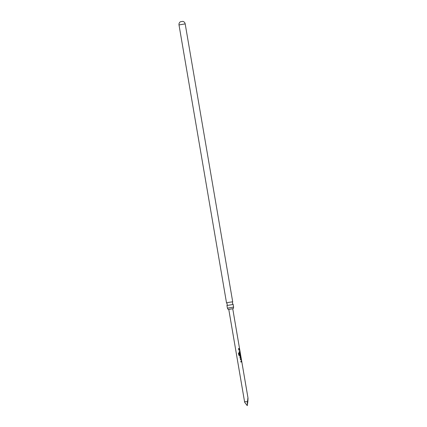 <?xml version="1.0" encoding="UTF-8"?>
<svg xmlns="http://www.w3.org/2000/svg" width="427" height="427" viewBox="0 0 427 427"><rect width="100%" height="100%" fill="white"/><g stroke="black" fill="none" stroke-linecap="round" stroke-linejoin="round"><path stroke-width="0.64" d="M233.147 304.451L233.601 307.093L227.42 308.15L226.967 305.502L233.147 304.451L232.405 303.207L232.694 301.788L228.621 302.396L226.513 302.844L227.255 304.088L226.967 305.502M228.776 309.42L232.742 308.742M241.543 361.915L241.319 359.689L241.084 359.235L240.364 359.337M241.495 361.402L240.737 361.514L240.823 362.011L241.613 361.899L241.394 359.673L241.154 359.224L240.364 359.331L240.449 359.833L241.234 359.758L241.506 361.37L240.737 361.509M240.769 356.47L240.684 355.979L240.155 356.043M241.138 358.648L241.058 358.157L240.55 358.216L240.3 356.561L240.844 356.465L240.759 355.963L239.889 356.556L240.187 358.301L241.218 358.643L241.132 358.146L240.604 358.205M240.433 355.429L240.209 353.204L239.6 352.798M240.38 354.864L239.275 355.029L238.928 353.017L238.437 353.097L238.8 355.195L239.333 355.584L240.502 355.413L240.284 353.188L239.632 352.793L239.333 353.31L239.579 354.741L239.979 354.682L239.734 353.262L240.091 353.182L240.39 354.832L239.301 355.018M239.921 354.693L239.755 353.23M239.878 352.184L239.654 349.959L239.424 349.505L238.704 349.606L238.789 350.103L239.568 350.028L239.846 351.64L239.072 351.784L239.157 352.28L239.953 352.174L239.728 349.948L239.494 349.494L238.704 349.601M239.835 351.677L239.077 351.784M239.478 348.918L239.392 348.427L238.522 348.544L238.608 349.04L239.552 348.912L239.467 348.416L238.522 348.539M179.009 24.937A3.133 3.133 0 0 1 180.424 21.756L182.799 21.35A3.133 3.133 0 0 1 185.19 23.88L179.009 24.937L226.513 302.844M244.538 401.604L247.42 401.764L247.265 405.65L244.666 402.298L228.771 309.372L232.731 308.694L239.515 348.389M247.42 401.764L247.991 397.969L239.611 348.95M247.761 398.946C248.06 397.051 248.082 398.001 247.82 401.802L247.265 405.65M227.42 308.15L228.173 309.474M239.237 354.997L238.928 353.017M238.901 353.022L238.442 353.102M240.518 358.189L240.3 356.561M233.329 308.593L233.601 307.098M185.19 23.88L232.694 301.788"/></g></svg>
